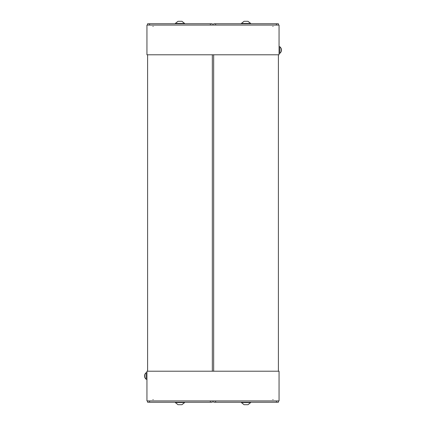 <?xml version="1.0" encoding="UTF-8"?>
<svg xmlns="http://www.w3.org/2000/svg" width="426" height="426" viewBox="0 0 426 426"><rect width="100%" height="100%" fill="white"/><g stroke="black" fill="none" stroke-linecap="round" stroke-linejoin="round"><path stroke-width="0.64" d="M212.34 25.065L212.34 23.744L147.604 23.744L147.604 25.065M149.585 23.744L149.585 25.065M210.359 25.065L210.359 23.744M146.943 54.789L279.057 54.789L279.057 25.065L146.943 25.065L146.943 54.789M272.784 26.385L273.114 26.385L272.784 26.385M152.886 26.385L153.216 26.385L152.886 26.385M250.653 23.744L250.653 23.414L241.404 23.414L241.404 23.744M247.927 21.3L244.21 21.3M245.866 21.3L246.196 21.3M246.627 21.3L247.123 21.3L246.627 21.3M247.719 21.3L247.288 21.3M184.596 23.744L184.596 23.414L175.347 23.414L175.347 23.744M181.87 21.3L178.281 21.3M179.804 21.3L180.134 21.3M180.571 21.3L181.066 21.3L180.571 21.3M181.657 21.3L181.231 21.3M281.245 51.631L281.533 50.422L281.245 51.631L279.914 53.341L279.919 46.732L279.057 46.732M281.533 49.645L281.245 48.442L281.533 49.645L281.245 49.693L281.533 49.645M281.245 50.374L281.533 50.422L281.245 49.693M278.396 25.065L278.396 23.744L213.66 23.744L213.66 25.065M215.641 23.744L215.641 25.065M276.415 25.065L276.415 23.744M212.34 371.211L147.604 371.211L147.604 54.789L212.34 54.789L212.34 371.211M278.396 371.211L213.66 371.211L213.66 54.789L278.396 54.789L278.396 371.211M213.66 400.935L213.66 402.256L278.396 402.256L278.396 400.935M276.415 402.256L276.415 400.935M215.641 400.935L215.641 402.256M279.057 371.211L146.943 371.211L146.943 400.935L279.057 400.935L279.057 371.211M153.216 399.615L152.886 399.615L153.216 399.615M273.114 399.615L272.784 399.615L273.114 399.615M175.347 402.256L175.347 402.586L184.596 402.586L184.596 402.256M178.073 404.7L181.822 404.7M179.373 404.7L178.877 404.7L179.373 404.7M178.281 404.7L178.712 404.7M241.404 402.256L241.404 402.586L250.653 402.586L250.653 402.256M244.13 404.7L248.012 404.7L250.653 402.586L248.012 404.7M246.196 404.7L245.866 404.7M245.429 404.7L244.934 404.7L245.429 404.7M244.343 404.7L244.769 404.7M144.755 374.369L144.467 375.578L144.755 374.369L146.086 372.659L146.081 379.268L146.943 379.268M144.467 376.355L144.755 377.558L144.467 376.355L144.755 376.307L144.467 376.355M144.755 375.625L144.467 375.578L144.755 376.307M147.604 400.935L147.604 402.256L212.34 402.256L212.34 400.935M210.359 402.256L210.359 400.935M149.585 400.935L149.585 402.256M250.653 23.414L248.012 21.3L250.653 23.414M241.404 23.414L244.045 21.3L241.404 23.414M184.596 23.414L181.955 21.3L184.596 23.414M175.347 23.414L177.988 21.3L175.347 23.414M279.919 53.341L279.057 53.341M281.245 48.442L279.914 46.732M175.347 402.586L177.988 404.7L175.347 402.586M184.596 402.586L181.955 404.7L184.596 402.586M241.404 402.586L244.045 404.7L241.404 402.586M146.081 372.659L146.943 372.659M144.755 377.558L146.086 379.268"/></g></svg>
